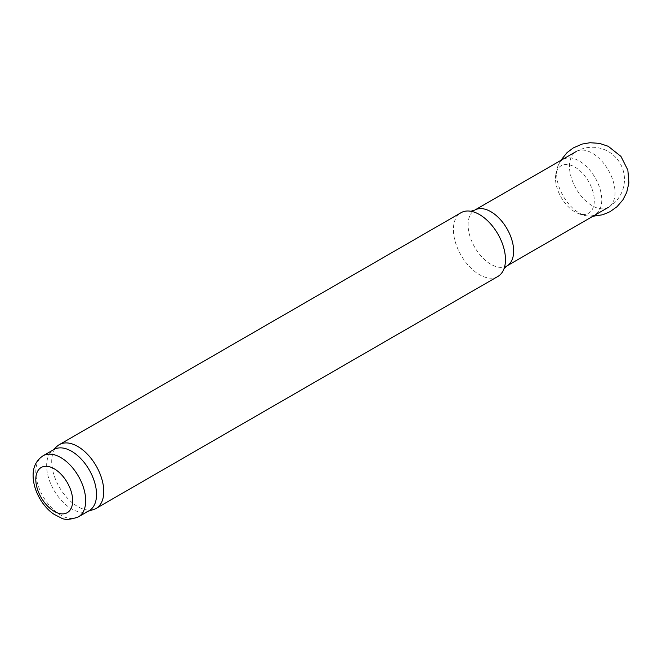 <?xml version="1.0" encoding="UTF-8"?>
<svg xmlns="http://www.w3.org/2000/svg" width="662" height="662" viewBox="0 0 662 662"><rect width="100%" height="100%" fill="white"/><g stroke="black" fill="none" stroke-linecap="round" stroke-linejoin="round"><path stroke-width="0.5" stroke-dasharray="3.31 2.48" d="M89.229 510.617A35.285 20.373 60 0 1 86.896 511.652A35.285 20.373 60 0 1 60.623 499.603A35.285 20.373 60 0 1 46.646 465.659A35.285 20.373 60 0 1 51.884 451.021A35.285 20.373 60 0 1 53.953 449.506M93.714 509.475A36.815 21.258 60 0 1 66.299 496.905A36.815 21.258 60 0 1 51.71 461.48A36.815 21.258 60 0 1 57.18 446.205M497.849 276.476A36.815 21.258 60 0 1 469.474 266.612A36.815 21.258 60 0 1 453.404 229.565A36.815 21.258 60 0 1 461.033 212.709M555.492 178.285A27.44 15.847 60 0 1 555.592 176.084A27.44 15.847 60 0 1 575.543 167.469A27.44 15.847 60 0 1 594.286 199.932A27.44 15.847 60 0 1 576.842 212.899A27.44 15.847 60 0 1 555.492 178.285M569.469 166.311A32.215 18.602 60 0 1 576.139 151.565A32.215 18.602 60 0 1 600.964 160.196A32.215 18.602 60 0 1 615.031 192.617A32.215 18.602 60 0 1 608.353 207.363A32.215 18.602 60 0 1 583.536 198.732A32.215 18.602 60 0 1 569.469 166.311M78.389 516.881A35.285 20.373 60 0 1 51.197 507.431A35.285 20.373 60 0 1 35.798 471.923A35.285 20.373 60 0 1 43.104 455.77M506.976 265.892A32.215 18.602 60 0 1 482.151 257.261A32.215 18.602 60 0 1 468.092 224.848A32.215 18.602 60 0 1 474.762 210.102M556.684 173.965A31.884 18.412 60 0 1 558.165 165.55A31.884 18.412 60 0 1 558.174 165.533A31.884 18.412 60 0 1 595.171 177.78A31.884 18.412 60 0 1 587.277 215.944A31.884 18.412 60 0 1 587.26 215.944A31.884 18.412 60 0 1 556.684 173.965M608.353 207.363A32.215 32.215 0 0 0 624.465 179.468A32.215 32.215 0 0 0 576.139 151.565M86.896 511.652L88.129 511.254M51.884 451.021L52.844 450.143M558.165 165.541L560.706 160.477M592.92 216.275L587.26 215.944A36.815 36.815 0 0 1 576.842 212.899M558.174 165.533A36.815 36.815 0 0 0 555.592 176.084"/><path stroke-width="0.99" d="M43.104 455.77L53.953 449.506A35.285 20.373 60 0 1 89.229 469.879A35.285 20.373 60 0 1 89.229 510.617L78.389 516.881C70.296 519.802 64.504 520.133 61.012 517.874L54.176 514.366C43.435 507.539 33.224 491.245 33.1 475.68C33.034 466.851 36.369 460.214 43.104 455.77A35.285 20.373 60 0 1 78.389 476.143A35.285 20.373 60 0 1 78.389 516.881M52.844 450.143L57.18 446.205A36.815 21.258 60 0 1 59.332 444.632A36.815 21.258 60 0 1 96.147 465.882A36.815 21.258 60 0 1 96.147 508.399A36.815 21.258 60 0 1 93.714 509.475L88.129 511.254M59.332 444.632L461.033 212.709A36.815 21.258 60 0 1 470.963 211.277A36.815 21.258 60 0 1 497.849 233.967A36.815 21.258 60 0 1 504.055 268.598A36.815 21.258 60 0 1 497.849 276.476L96.147 508.399M35.798 479.437A26.075 15.052 60 0 1 63.453 476.971A26.075 15.052 60 0 1 63.453 513.844A26.075 15.052 60 0 1 35.798 479.437M470.823 211.261L474.762 210.102A32.215 18.602 60 0 1 506.976 228.696A32.215 18.602 60 0 1 506.976 265.892L504.005 268.722M506.976 265.892L608.353 207.363M474.762 210.102L576.139 151.565M560.706 160.477L567.069 152.608L573.3 147.907L582.163 144.059L590.008 142.727L599.491 143.364L608.237 146.302L620.956 156.414L627.857 170.117L628.9 182.902L626.699 192.443L622.884 199.874L617.025 206.701L610.008 211.708L602.809 214.736L592.92 216.275"/></g></svg>
